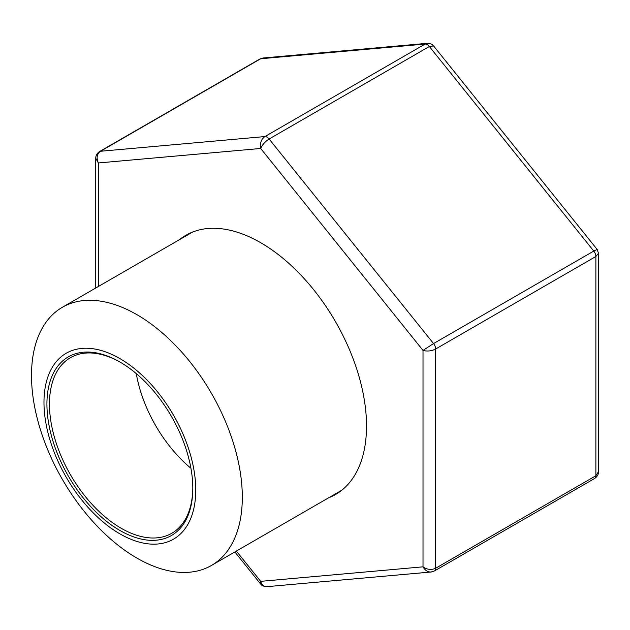 <?xml version="1.0" encoding="UTF-8"?>
<svg xmlns="http://www.w3.org/2000/svg" width="630" height="630" viewBox="0 0 630 630"><rect width="100%" height="100%" fill="white"/><g stroke="black" fill="none" stroke-linecap="round" stroke-linejoin="round"><path stroke-width="0.94" d="M119.865 358.572A107.328 61.968 60 0 1 185.59 527.964A107.328 61.968 60 0 1 54.141 452.072A107.328 61.968 60 0 1 119.865 358.572M136.907 314.654A149.066 86.066 60 0 1 234.289 446.016A149.066 86.066 60 0 1 211.436 565.464A149.066 86.066 60 0 1 62.37 479.398A149.066 86.066 60 0 1 62.37 307.275A149.066 86.066 60 0 1 136.907 314.654M119.865 361.982L119.865 361.982A103.155 59.559 60 0 1 192.804 488.321A103.155 59.559 60 0 1 119.865 530.428A103.155 59.559 60 0 1 46.927 404.09A103.155 59.559 60 0 1 119.865 361.982M192.804 487.581A101.367 58.527 60 0 1 171.817 533.263A101.367 58.527 60 0 1 70.45 474.737A101.367 58.527 60 0 1 70.45 357.69A101.367 58.527 60 0 1 120.503 362.352M190.937 468.271A101.367 58.527 60 0 1 136.293 373.621M179.479 239.66A149.664 86.404 60 0 1 185.858 235.289A149.664 86.404 60 0 1 301.187 275.389A149.664 86.404 60 0 1 366.518 425.998A149.664 86.404 60 0 1 335.522 494.511A149.664 86.404 60 0 1 328.545 497.85M259.82 59.031L263.12 57.999L260.686 58.755L100.469 151.263C96.894 153.956 96.193 157.862 98.367 162.965L98.367 286.493M427.912 43.297L425.124 44.069L260.686 58.755A5.961 3.441 -120 0 0 259.812 59.031L99.595 151.531C97.004 153.31 95.721 155.571 95.744 158.319L98.367 162.965L260.686 148.467C259.796 143.246 261.198 139.285 264.907 136.568L425.124 44.069A5.961 3.441 -120 0 1 429.337 46.502L269.12 139.002C265.159 141.569 262.348 144.727 260.686 148.467L423.013 350.398L433.558 343.563L593.775 251.063L429.337 46.502L433.574 45.927M598.5 253.26L598.5 471.681L595.878 475.745L595.878 256.497L598.5 253.26L597.153 249.425L433.582 45.935M597.145 249.417L593.775 251.063A5.961 3.441 -120 0 1 595.878 256.497L435.661 348.996C431.448 351.075 427.234 351.54 423.013 350.398L423.013 566.835C425.061 570.37 427.762 572.095 431.125 572.009L431.668 571.93M236.36 551.077L260.686 581.34L260.662 584.065C262.726 585.443 260.174 585.656 266.829 586.672L431.125 572.009L434.424 570.969A5.961 3.441 -120 0 0 435.661 568.244L595.878 475.745A5.961 3.441 -120 0 1 594.657 478.461M99.595 151.531A5.961 3.441 -120 0 1 100.469 151.263L264.907 136.568A5.961 3.441 -120 0 1 269.12 139.002L433.558 343.563A5.961 3.441 -120 0 1 435.661 348.996L435.661 568.244C431.448 570.15 427.234 569.685 423.013 566.835L260.686 581.34C261.789 584.955 263.828 586.743 266.821 586.68M211.436 565.464L341.893 490.148M62.37 307.275L192.827 231.95M263.12 57.992L427.423 43.32C434.125 44.376 431.503 44.557 433.574 45.935M95.744 158.319L95.744 288.005M234.848 551.951L260.662 584.065M598.5 471.681C598.524 474.429 597.24 476.69 594.649 478.469L434.424 570.969"/></g></svg>
